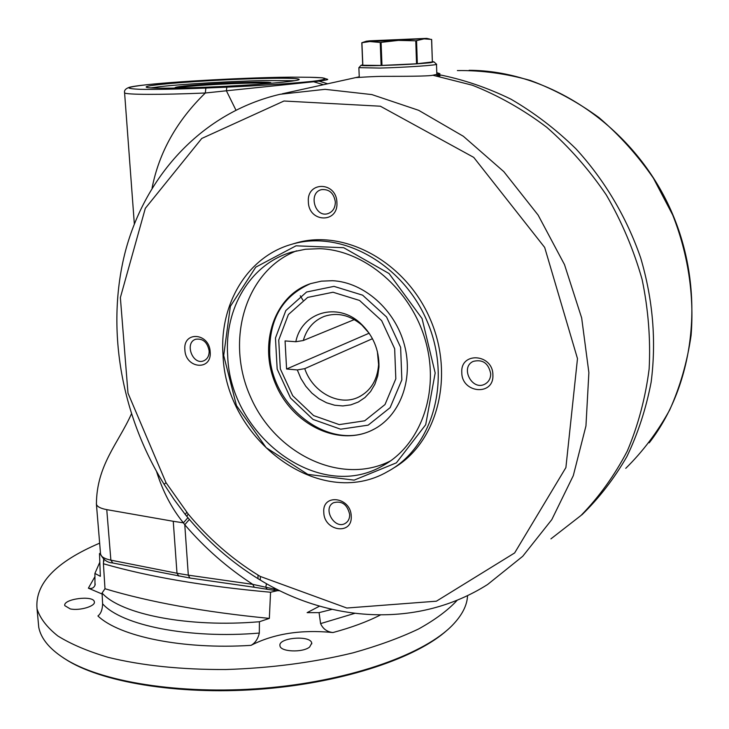<?xml version="1.0" encoding="UTF-8"?>
<svg xmlns="http://www.w3.org/2000/svg" width="729" height="729" viewBox="0 0 729 729"><rect width="100%" height="100%" fill="white"/><g stroke="black" fill="none" stroke-linecap="round" stroke-linejoin="round"><path stroke-width="1.09" d="M369.348 333.481L361.848 325.034C349.802 314.992 337.281 312.103 324.296 316.368C313.707 320.596 306.709 328.651 303.3 340.516L295.837 341.737C301.56 312.459 337.208 301.478 360.5 323.33C373.084 335.222 379.235 349.765 378.971 366.969L377.722 375.954L374.879 384.256L370.569 391.546L364.956 397.551L358.285 402.043L350.813 404.868L342.83 405.935L334.647 405.224L326.565 402.772L318.892 398.69L311.894 393.131L305.825 386.315L300.904 378.488L297.314 369.931L304.749 368.646C312.586 392.266 339.14 406.682 358.495 397.159C370.678 390.999 377.376 380.155 378.597 364.618L377.349 351.351M304.749 368.646L372.473 338.693M303.3 340.516L354.303 319.594M340.634 429.208L368.154 425.153L390.115 407.657L401.852 379.864L400.631 347.359L386.552 316.978L362.623 295.172L333.982 286.369L306.59 292.01L285.823 310.554L275.453 338.037L277.175 369.129L290.516 398.043L313.033 419.439L340.634 429.208M295.837 341.737L285.066 340.926L286.588 369.011L369.147 333.189M286.588 369.011L297.314 369.931M300.266 295.792L302.927 300.129M176.108 88.091L183.626 86.951C205.314 84.373 262.604 82.003 269.93 83.407M176.026 88.091L175.024 87.808C174.659 87.343 177.512 86.769 183.571 86.086C207.1 83.288 270.413 80.901 270.951 82.833L270.003 83.398M375.253 428.534L373.777 429.299C330.601 452.7 270.942 407.383 269.694 353.091C269.129 319.056 282.724 295.919 310.463 283.681M332.488 280.711L321.361 281.157L310.709 283.599C274.213 295.564 258.248 344.015 275.608 384.11C292.311 424.478 338.411 447.242 372.637 429.928C399.647 416.633 413.862 380.146 404.431 344.963C395.182 309.752 363.762 282.132 332.488 280.711M150.839 87.89L160.79 86.569C183.562 84.008 230.61 81.284 263.278 80.573L294.78 80.709M263.16 78.459C215.529 79.452 142.164 84.774 146.329 87.161C147.54 88.783 184.829 88.428 226.692 86.241C268.573 84.072 301.569 80.801 299.09 79.261C296.858 78.24 284.884 77.976 263.16 78.459M296.612 250.812C245.062 270.751 224.969 340.808 250.694 397.269C275.516 454.131 341.227 486.07 390.562 460.874M319.739 248.68C364.837 250.147 411.147 289.568 425.526 340.89C440.161 392.156 420.515 445.701 382.242 466.031C318.646 502.782 229.954 435.851 227.694 355.834C224.24 308.549 250.311 263.98 291.7 252.116L305.442 249.254L319.739 248.68M254.403 587.273L189.905 578.033L188.319 575.154L252.772 584.348L265.784 587.228L266.477 583.683M274.988 590.49L254.257 587.255L252.772 584.348C227.412 567.891 204.749 548.026 184.774 524.734L189.376 519.431M279.909 590.772L274.933 590.49L273.876 588.996L265.784 587.228L267.279 589.396M277.348 589.497L273.876 588.996L274.131 587.847M186.806 516.369L188.164 513.991C208.394 538.385 231.676 558.742 257.993 575.053L260.308 576.457L260.335 580.093C330 622.648 418.583 628.307 487.61 584.494L522.72 556.3L551.789 519.64L573.295 475.645L585.952 425.946L588.877 372.592L581.669 317.962L564.501 264.618L538.12 215.082L503.839 171.67L463.352 136.277L418.665 110.316L371.881 94.588L325.07 89.33L280.118 94.278C202.598 112.366 145.691 175.015 125.461 251.049C105.605 327.512 120.85 414.61 164.153 484.348L166.002 482.662L188.164 513.991M223.703 355.506L230.346 306.362L255.788 267.142L296.02 245.819L343.696 247.705L389.067 273.548L422.064 318.555L435.177 372.975L425.7 424.725L396.394 462.824L354.148 480.138L307.829 474.379L266.176 447.697L236.451 405.543L223.703 355.506M223.019 354.823C219.283 304.394 247.231 256.726 291.646 244.315C340.571 229.444 402.873 263.297 427.285 321.662C452.19 379.818 432.844 447.46 387.801 471.481C320.067 511.129 225.452 439.952 223.019 354.823M436.853 75.379L439.997 75.843M359.251 76.827L356.171 77.575C357.948 77.52 374.569 76.253 385.568 76.345C401.278 76.326 428.351 76.372 432.844 75.233L439.924 73.693L436.771 72.654M490.708 373.767C488.548 363.233 482.735 359.105 473.276 361.374C459.735 367.225 472.1 391.318 484.958 384.092C488.74 381.95 490.663 378.515 490.708 373.767M492.895 375.025C494.062 396.312 461.575 393.359 461.794 372.483C460.336 351.378 493.05 353.756 492.895 375.025M349.674 514.501C347.332 504.432 341.928 500.513 333.463 502.737C322.163 508.35 334.711 530.101 345.355 523.322C348.307 521.472 349.747 518.529 349.674 514.501M351.223 516.15C352.681 535.533 324.004 531.332 323.785 512.378C322.081 493.141 350.941 496.868 351.223 516.15M209.15 350.868C207.382 342.138 202.908 338.265 195.709 339.249C184.227 342.685 192.602 365.484 203.637 360.855C207.419 359.187 209.25 355.861 209.15 350.868M210.18 351.925C211.966 371.189 185.503 368.783 184.874 349.856C182.888 330.756 209.487 332.688 210.18 351.925M335.34 201.942C333.855 193.112 329.271 189.011 321.598 189.622C308.03 192.383 314.609 217.834 327.786 213.679C332.752 211.939 335.276 208.02 335.34 201.942M336.907 202.544C338.466 223.675 308.64 222.71 308.367 201.897C306.544 180.965 336.561 181.366 336.907 202.544M187.918 517.699L183.389 522.83L184.774 524.734L188.319 575.154L176.992 573.24L173.256 521.29L106.762 509.635C100.556 508.468 97.112 506.664 96.428 504.231L96.365 503.548M173.256 521.29L183.389 522.83C171.734 508.505 162.786 491.419 156.571 471.572M293.896 243.641L295.445 243.176C343.869 228.478 405.461 261.474 430.119 318.901C455.242 376.128 437.154 443.378 393.104 468.31M310.044 77.301L322.227 77.803L327.521 79.279C328.615 79.561 325.89 80.154 319.348 81.056L313.625 81.766L323.466 84.71M431.495 39.412L424.096 38.865L415.767 40.806L398.38 40.387L380.237 42.473L366.35 41.225L369.813 40.824L426.729 38.382L398.38 40.387L370.952 41.371L361.803 42.747L366.35 41.225M361.939 42.719L362.732 65.245L381.13 65.446L416.541 63.788L432.37 61.956L431.568 39.43M362.714 64.826L361.055 65.291C361.611 65.765 368.163 65.847 380.711 65.528C402.025 64.854 418.637 63.906 430.538 62.694L433.965 61.856L432.361 61.655M152.079 188.046C159.04 152.461 176.782 120.777 205.314 93.002L205.86 88.045L226.837 87.161C262.121 85.521 290.534 83.589 312.076 81.366L317.58 80.682C329.617 78.732 327.111 77.602 310.044 77.283L299.127 77.183M226.837 87.161L226.4 90.788L313.625 81.766L312.076 81.366M298.981 77.174C253.883 76.745 147.121 82.833 129.698 87.198C125.689 88.491 123.994 90.387 124.604 92.856C125.716 94.743 160.079 94.916 205.314 93.002L226.4 90.788L235.886 110.015M436.507 64.17C439.359 65.072 405.06 67.46 379.709 68.07L358.923 67.651M70.285 608.915L64.799 605.653C62.794 598.91 93.658 594.937 94.333 601.817C95.818 606.145 79.661 610.975 70.285 608.915M309.634 647.015C302.735 652.847 280.3 651.899 279.982 645.803C277.795 637.602 310.964 634.877 311.739 643.178L309.634 647.015M270.559 592.24C204.284 586.271 148.57 576.776 103.418 563.754L104.985 588.74C149.582 602.163 204.366 612.05 269.347 618.392L270.559 592.24L277.412 590.681M99.827 562.187L94.907 573.422L100.347 576.311L99.499 553.63L100.456 552.919M99.499 553.63L100.629 554.578M103.655 559.289L103.418 563.754M251.004 645.356C182.624 649.721 119.501 636.563 97.923 615.978C100.894 613.672 102.461 609.626 102.607 603.822L102.069 593.041C120.859 614.356 188.328 627.833 259.415 621.737L259.314 633.073C257.929 639.005 255.15 643.096 251.004 645.356C273.913 633.665 301.223 629.4 332.953 632.544C327.084 631.879 322.965 628.899 320.596 623.605L319.074 612.633L331.977 609.371M319.557 606.145L307.119 612.652L319.074 612.633M94.907 573.422L94.98 585.314C93.74 588.048 91.544 589.005 88.373 588.175L102.124 594.035M457.302 600.14C448.226 610.055 435.35 619.659 418.656 628.945C399.884 637.875 378.032 645.839 353.109 652.829C313.142 662.561 270.65 668.119 225.625 669.523C181.056 669.696 141.909 665.632 108.174 657.339C87.717 651.252 70.932 644.126 57.819 635.952C46.975 627.35 40.04 618.31 37.033 608.824C34.755 583.856 55.623 561.968 99.645 543.16M269.347 618.392L259.415 621.737M102.069 593.041L104.985 588.74M467.544 595.593C467.18 605.28 462.15 615.148 452.454 625.19C424.952 653.649 353.392 679.829 270.523 687.638C187.69 695.475 105.805 683.392 67.104 660.182C50.538 650.159 41.097 639.215 38.755 627.341L38.154 620.789M447.369 629.956C417.198 657.512 345.664 682.007 265.083 688.823C184.537 695.648 106.07 683.583 68.38 661.021L63.487 657.95M339.222 424.606L364.71 420.797L385.003 404.549L395.82 378.807L394.662 348.735L381.65 320.642L359.525 300.439L333.025 292.238L307.656 297.414L288.383 314.554L278.733 340.033L280.319 368.892L292.703 395.729L313.616 415.585L339.222 424.606M178.805 576.138L176.992 573.24L110.872 560.145L112.758 562.979M100.493 553.357L100.566 554.177C101.249 556.856 104.684 558.851 110.872 560.145L106.762 509.635M186.742 512.259L185.275 514.501L173.912 499.265L164.18 484.384M260.308 576.457L346.813 608.022L436.407 601.188L514.638 552.947L565.895 467.581L577.486 358.613L544.672 247.423L473.732 157.382L380.356 106.206L283.973 101.012L201.76 138.455L145.317 208.321L120.367 297.614L127.994 393.141L166.002 482.662M258.002 575.053L257.993 578.653C231.12 561.977 207.373 541.191 186.733 516.269L185.284 514.51M625.746 468.337C642.96 451.406 657.631 431.896 669.76 409.826C680.175 386.525 687.292 361.693 691.101 335.331C694.318 295.172 688.048 253.783 672.676 214.937L653.394 178.158C637.665 155.323 619.504 135.111 598.919 117.542C577.277 101.768 554.414 89.403 530.338 80.445C505.953 73.556 481.632 70.257 457.384 70.567M317.58 80.682L327.649 83.78M358.622 76.955L282.205 93.813M438.156 74.522C462.906 79.343 487.182 87.571 510.993 99.199C534.22 112.713 555.853 129.224 575.874 148.743C604.414 179.872 626.63 217.233 640.682 257.911C652.947 299.628 656.437 341.035 651.152 382.105C646.085 408.595 637.993 433.436 626.876 456.609C614.201 478.543 599.211 497.962 581.888 514.856M550.933 538.859L581.013 515.458C599.202 496.795 614.629 475.308 627.314 451.005C638.157 425.344 645.429 397.988 649.147 368.92C650.669 339.286 648.327 309.461 642.112 279.462C633.711 249.837 621.782 221.68 606.328 194.98C589.068 169.575 569.231 147.021 546.805 127.329C523.267 109.587 498.454 95.554 472.374 85.229L432.844 75.233M416.541 63.788L415.767 40.806M416.56 40.751L417.334 63.733M362.842 65.227L361.912 42.729M381.085 42.437L381.978 65.419M134.336 223.921L124.568 92.483M298.68 77.183C262.722 76.846 183.389 80.773 146.811 84.719C137.371 85.803 131.393 86.787 128.86 87.662C128.614 88.437 132.359 88.984 140.077 89.312C154.411 89.603 178.022 89.166 205.87 88.045M381.13 65.446L380.237 42.473M259.314 633.073C188.601 639.051 121.643 625.382 102.607 603.822M354.649 613.381L320.596 623.605M88.373 588.175L95.016 576.53M380.328 615.021C367.234 621.719 351.442 627.56 332.953 632.544M360.454 396.166L358.495 397.159M361.848 325.034L360.5 323.33M378.597 364.618L378.971 366.969M372.637 429.928L373.777 429.299M382.242 466.031L388.821 462.077M189.905 578.033L112.685 562.97C107.291 562.651 103.245 559.717 100.566 554.177L96.419 504.231C96.556 465.275 118.253 443.35 131.384 413.999M260.28 580.056L257.984 578.653M649.22 442.84C697.462 380.529 706.474 282.98 667.509 202.926C628.598 122.837 546.996 70.531 469.111 70.294M291.646 244.315L295.445 243.176M345.993 522.912L345.355 523.322M485.796 383.609L484.958 384.092M357.966 77.092L358.686 76.937M427.139 38.473L429.764 39.065M432.37 61.956L431.659 39.448M310.107 77.283L300.74 77.192M361.055 65.291L358.823 67.77M434.129 62.011L436.37 64.106M362.732 65.245L361.803 42.747M358.878 67.833L359.269 77.392M436.507 64.316L436.835 74.686M311.739 643.178L311.775 643.844M95.226 583.984L94.989 585.305M38.755 627.341L37.033 608.824M68.38 661.021L67.104 660.182M103.873 561.385L103.728 559.599"/></g></svg>
